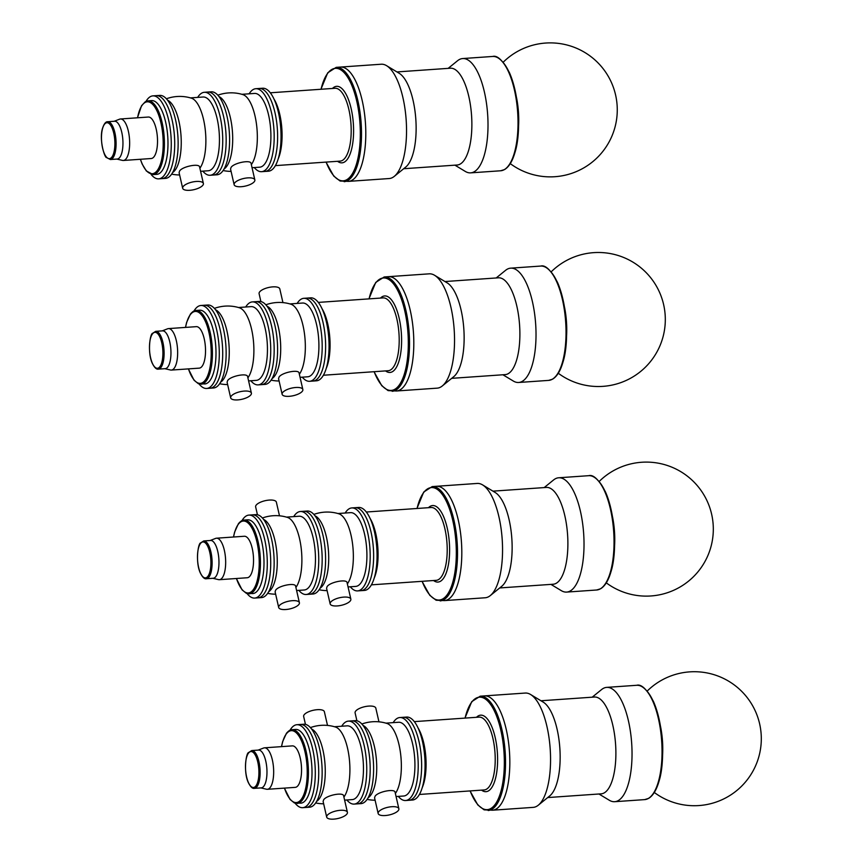 <?xml version="1.0" encoding="UTF-8"?>
<svg xmlns="http://www.w3.org/2000/svg" width="862" height="862" viewBox="0 0 862 862"><rect width="100%" height="100%" fill="white"/><g stroke="black" fill="none" stroke-linecap="round" stroke-linejoin="round"><path stroke-width="1.29" d="M297.153 303.413A41.591 15.257 86 0 1 298.058 302.077A41.591 15.257 86 0 1 303.812 298.317L307.238 298.08A41.591 15.257 86 0 1 325.351 338.507A41.591 15.257 86 0 1 313.025 381.058A41.591 15.257 86 0 1 313.014 381.058L316.451 380.81A41.591 15.257 86 0 0 328.788 338.27A41.591 15.257 86 0 0 310.676 297.843L307.238 298.08A41.591 15.257 86 0 1 325.351 338.507A41.591 15.257 86 0 1 313.025 381.058L309.587 381.295A41.591 15.257 86 0 1 302.293 377.168M392.156 391.294A57.301 21.022 86 0 0 409.148 332.667A57.301 21.022 86 0 0 384.193 276.971L388.482 276.67A57.301 21.022 86 0 1 413.437 332.376A57.301 21.022 86 0 1 396.445 390.992L437.174 388.148A57.301 21.022 86 0 0 442.292 385.971A57.301 21.022 86 0 0 454.166 329.532A57.301 21.022 86 0 0 434.577 275.28A57.301 21.022 86 0 0 429.211 273.836L388.482 276.67A57.301 21.022 86 0 1 413.437 332.376A57.301 21.022 86 0 1 396.445 390.992L388.094 390.615L381.758 385.691L374.022 371.705M345.166 513.03A41.591 15.257 86 0 1 346.061 511.683A41.591 15.257 86 0 1 351.815 507.933L355.252 507.696A41.591 15.257 86 0 1 355.252 507.696A41.591 15.257 86 0 1 373.365 548.113A41.591 15.257 86 0 1 361.027 590.664A41.591 15.257 86 0 1 361.016 590.664L364.454 590.427A41.591 15.257 86 0 0 376.791 547.876A41.591 15.257 86 0 0 358.678 507.449L355.252 507.696A41.591 15.257 86 0 1 373.365 548.113A41.591 15.257 86 0 1 361.027 590.664L357.601 590.901A41.591 15.257 86 0 1 350.306 586.785M440.159 600.9A57.301 21.022 86 0 0 457.151 542.284A57.301 21.022 86 0 0 432.196 486.588L436.484 486.287A57.301 21.022 86 0 1 461.439 541.982A57.301 21.022 86 0 1 444.447 600.598L485.187 597.765A57.301 21.022 86 0 0 490.295 595.588A57.301 21.022 86 0 0 502.18 539.149A57.301 21.022 86 0 0 482.591 484.897A57.301 21.022 86 0 0 477.225 483.442L436.484 486.287A57.301 21.022 86 0 1 461.439 541.982A57.301 21.022 86 0 1 444.447 600.598L436.097 600.221L429.772 595.308L422.024 581.322M249.15 93.807A41.591 15.257 86 0 1 250.055 92.471A41.591 15.257 86 0 1 255.798 88.711L259.236 88.474A41.591 15.257 86 0 1 259.236 88.474A41.591 15.257 86 0 1 277.348 128.901A41.591 15.257 86 0 1 265.011 171.441L268.448 171.204A41.591 15.257 86 0 0 280.775 128.654A41.591 15.257 86 0 0 262.662 88.236L259.236 88.474A41.591 15.257 86 0 1 277.348 128.901A41.591 15.257 86 0 1 265.011 171.441L261.585 171.678A41.591 15.257 86 0 1 254.29 167.562M344.143 181.677A57.301 21.022 86 0 0 361.135 123.061A57.301 21.022 86 0 0 336.18 67.365L340.468 67.064A57.301 21.022 86 0 1 365.423 122.76A57.301 21.022 86 0 1 348.431 181.376L389.171 178.542A57.301 21.022 86 0 0 394.29 176.365A57.301 21.022 86 0 0 406.164 119.926A57.301 21.022 86 0 0 386.575 65.674A57.301 21.022 86 0 0 381.209 64.23L340.468 67.064A57.301 21.022 86 0 1 365.423 122.76A57.301 21.022 86 0 1 348.431 181.376L340.081 181.009L333.756 176.085L326.008 162.099M393.169 722.636A41.591 15.257 86 0 1 394.074 721.3A41.591 15.257 86 0 1 399.828 717.54L403.254 717.303A41.591 15.257 86 0 1 403.254 717.303A41.591 15.257 86 0 1 421.367 757.73A41.591 15.257 86 0 1 409.03 800.281L412.467 800.033A41.591 15.257 86 0 0 424.794 757.493A41.591 15.257 86 0 0 406.681 717.065L403.254 717.303A41.591 15.257 86 0 1 421.367 757.73A41.591 15.257 86 0 1 409.03 800.281L405.603 800.518A41.591 15.257 86 0 1 398.309 796.391M488.172 810.506A57.301 21.022 86 0 0 505.164 751.89A57.301 21.022 86 0 0 480.209 696.194L484.498 695.893A57.301 21.022 86 0 1 509.453 751.589A57.301 21.022 86 0 1 492.461 810.215L533.19 807.371A57.301 21.022 86 0 0 538.308 805.194A57.301 21.022 86 0 0 550.182 748.755A57.301 21.022 86 0 0 530.593 694.503A57.301 21.022 86 0 0 525.227 693.059L484.498 695.893A57.301 21.022 86 0 1 509.453 751.589A57.301 21.022 86 0 1 492.461 810.215L484.11 809.838L477.774 804.914L470.038 790.928M482.591 484.897L495.241 492.536A48.52 17.8 86 0 1 511.823 538.47A48.52 17.8 86 0 1 501.77 586.268L490.295 595.588M492.945 491.146L546.443 487.429A48.52 17.8 86 0 1 567.573 534.591A48.52 17.8 86 0 1 553.188 584.231L499.691 587.949M544.191 487.58L553.587 479.951A57.301 21.022 86 0 1 558.695 477.774A57.301 21.022 86 0 1 583.649 533.47A57.301 21.022 86 0 1 566.657 592.086A57.301 21.022 86 0 1 561.291 590.642L550.926 584.382M434.577 275.28L447.238 282.919A48.52 17.8 86 0 1 463.821 328.864A48.52 17.8 86 0 1 453.768 376.651L442.292 385.971M444.943 281.54L498.43 277.812A48.52 17.8 86 0 1 519.57 324.974A48.52 17.8 86 0 1 505.175 374.614L451.688 378.343M496.178 277.973L505.574 270.334A57.301 21.022 86 0 1 510.692 268.157A57.301 21.022 86 0 1 535.647 323.853A57.301 21.022 86 0 1 518.655 382.48A57.301 21.022 86 0 1 513.289 381.026L502.923 374.776M530.593 694.503L543.243 702.142A48.52 17.8 86 0 1 559.837 748.087A48.52 17.8 86 0 1 549.773 795.874L538.308 805.194M540.959 700.763L594.446 697.035A48.52 17.8 86 0 1 615.576 744.197A48.52 17.8 86 0 1 601.191 793.837L547.704 797.565M592.194 697.196L601.59 689.557A57.301 21.022 86 0 1 606.697 687.38A57.301 21.022 86 0 1 631.663 743.076A57.301 21.022 86 0 1 614.671 801.703A57.301 21.022 86 0 1 609.305 800.248L598.939 793.999M386.575 65.674L399.225 73.313A48.52 17.8 86 0 1 415.818 119.247A48.52 17.8 86 0 1 405.754 167.045L394.29 176.365M396.94 71.934L450.427 68.206A48.52 17.8 86 0 1 471.557 115.368A48.52 17.8 86 0 1 457.172 165.008L403.675 168.726M448.175 68.357L457.571 60.728A57.301 21.022 86 0 1 462.678 58.551A57.301 21.022 86 0 1 487.633 114.247A57.301 21.022 86 0 1 470.641 172.863A57.301 21.022 86 0 1 465.275 171.419L454.92 165.159M202.893 185.19A10.624 3.89 -12.9 0 1 191.795 190.071A10.624 3.89 -12.9 0 1 182.669 188.25A10.624 3.89 -12.9 0 1 183.164 186.569A10.624 3.89 -12.9 0 1 194.262 181.688A10.624 3.89 -12.9 0 1 203.389 183.509A10.624 3.89 -12.9 0 1 202.893 185.19M182.669 188.25L179.091 172.637L179.598 170.988C182.464 166.431 199.37 163.09 199.618 167.023L203.389 183.509M197.689 97.384A41.591 15.257 86 0 1 198.594 96.048A41.591 15.257 86 0 1 204.348 92.299A41.591 15.257 86 0 1 222.461 132.716A41.591 15.257 86 0 1 210.123 175.266A41.591 15.257 86 0 1 202.829 171.139M190.459 97.891L203.109 97.007A36.969 13.566 86 0 1 219.207 132.942A36.969 13.566 86 0 1 208.248 170.762L200.598 171.301M204.348 92.299L207.774 92.051A41.591 15.257 86 0 1 225.887 132.479A41.591 15.257 86 0 1 213.56 175.029L216.987 174.792A41.591 15.257 86 0 0 229.324 132.242A41.591 15.257 86 0 0 211.212 91.814L207.774 92.051A41.591 15.257 86 0 1 225.887 132.479A41.591 15.257 86 0 1 213.56 175.029L210.123 175.266M146.001 101.382A41.591 15.257 86 0 1 152.886 95.876L156.324 95.639A41.591 15.257 86 0 1 174.436 136.067A41.591 15.257 86 0 1 162.099 178.617L165.526 178.369A41.591 15.257 86 0 0 177.863 135.83A41.591 15.257 86 0 0 159.75 95.402L156.334 95.639A41.591 15.257 86 0 1 174.436 136.067A41.591 15.257 86 0 1 162.099 178.617L158.673 178.854A41.591 15.257 86 0 1 151.647 175.061A41.591 15.257 86 0 1 151.076 174.361M167.562 100.186A36.969 13.566 86 0 1 181.009 135.603A36.969 13.566 86 0 1 172.605 172.551M166.398 98.774A39.275 39.275 0 0 1 191.483 98.193A36.969 13.566 86 0 1 205.167 128.923A36.969 13.566 86 0 1 199.887 168.23M518.558 126.531A43.111 15.818 -94 0 0 516.553 97.794M566.56 336.137A43.111 15.818 -94 0 0 564.567 307.411M614.574 545.754A43.111 15.818 -94 0 0 612.57 517.017M662.576 755.36A43.111 15.818 -94 0 0 660.572 726.623M254.344 181.613A10.624 3.89 -12.9 0 1 243.256 186.483A10.624 3.89 -12.9 0 1 234.13 184.673A10.624 3.89 -12.9 0 1 234.626 182.981A10.624 3.89 -12.9 0 1 245.724 178.111A10.624 3.89 -12.9 0 1 254.85 179.921A10.624 3.89 -12.9 0 1 254.344 181.613M234.13 184.673L230.553 169.06L231.059 167.411C233.925 162.843 250.831 159.502 251.068 163.446L254.85 179.921M255.798 88.711A41.591 15.257 86 0 1 273.911 129.138A41.591 15.257 86 0 1 261.585 171.678M241.92 94.314L254.559 93.43A36.969 13.566 86 0 1 270.668 129.365A36.969 13.566 86 0 1 259.699 167.185L252.049 167.713M219.023 96.598A36.969 13.566 86 0 1 232.46 132.026A36.969 13.566 86 0 1 224.066 168.963M217.849 95.186A39.275 39.275 0 0 1 242.933 94.615A36.969 13.566 86 0 1 256.628 125.335A36.969 13.566 86 0 1 251.348 164.653M250.896 394.807A10.624 3.89 -12.9 0 1 239.798 399.677A10.624 3.89 -12.9 0 1 230.682 397.867A10.624 3.89 -12.9 0 1 231.178 396.175A10.624 3.89 -12.9 0 1 242.276 391.305A10.624 3.89 -12.9 0 1 251.392 393.115A10.624 3.89 -12.9 0 1 250.896 394.807M230.682 397.867L227.105 382.254L227.611 380.605C230.477 376.037 247.372 372.696 247.62 376.64L251.392 393.115M245.702 307.001A41.591 15.257 86 0 1 246.597 305.665A41.591 15.257 86 0 1 252.35 301.905A41.591 15.257 86 0 1 270.463 342.333A41.591 15.257 86 0 1 258.137 384.883A41.591 15.257 86 0 1 250.842 380.756M238.472 307.508L251.111 306.624A36.969 13.566 86 0 1 267.209 342.559A36.969 13.566 86 0 1 256.251 380.379L248.601 380.907M252.35 301.905L255.788 301.668A41.591 15.257 86 0 1 273.9 342.095A41.591 15.257 86 0 1 261.563 384.635L264.99 384.398A41.591 15.257 86 0 0 277.327 341.848A41.591 15.257 86 0 0 259.214 301.431L255.788 301.668A41.591 15.257 86 0 1 273.9 342.095A41.591 15.257 86 0 1 261.563 384.635L258.137 384.883M194.004 310.988A41.591 15.257 86 0 1 195.146 309.242A41.591 15.257 86 0 1 200.9 305.493L204.326 305.256A41.591 15.257 86 0 1 222.439 345.673A41.591 15.257 86 0 1 210.112 388.223L213.539 387.986A41.591 15.257 86 0 0 225.866 345.436A41.591 15.257 86 0 0 207.753 305.008L204.337 305.245A41.591 15.257 86 0 1 222.439 345.673A41.591 15.257 86 0 1 210.112 388.223L206.675 388.46A41.591 15.257 86 0 1 199.09 383.978M215.575 309.792A36.969 13.566 86 0 1 229.012 345.22A36.969 13.566 86 0 1 220.618 382.168M214.401 308.38A39.275 39.275 0 0 1 239.485 307.809A36.969 13.566 86 0 1 253.18 338.54A36.969 13.566 86 0 1 247.9 377.847M302.357 391.219A10.624 3.89 -12.9 0 1 291.259 396.089A10.624 3.89 -12.9 0 1 282.133 394.279A10.624 3.89 -12.9 0 1 282.628 392.598A10.624 3.89 -12.9 0 1 293.726 387.717A10.624 3.89 -12.9 0 1 302.853 389.538A10.624 3.89 -12.9 0 1 302.357 391.219M282.133 394.279L278.555 378.666L279.062 377.017C281.928 372.459 298.834 369.108 299.082 373.052L302.853 389.538M282.941 302.616L279.805 288.921A10.624 3.89 167.1 0 0 270.69 287.1A10.624 3.89 167.1 0 0 259.591 291.981A10.624 3.89 167.1 0 0 259.096 293.662L260.895 301.56M303.812 298.317A41.591 15.257 86 0 1 321.925 338.744A41.591 15.257 86 0 1 309.587 381.295M289.923 303.92L302.573 303.036A36.969 13.566 86 0 1 318.671 338.971A36.969 13.566 86 0 1 307.712 376.791L300.062 377.33M267.026 306.215A36.969 13.566 86 0 1 280.473 341.632A36.969 13.566 86 0 1 272.069 378.58M265.852 304.803A39.275 39.275 0 0 1 290.947 304.221A36.969 13.566 86 0 1 304.631 334.952A36.969 13.566 86 0 1 299.351 374.259M114.193 121.273L119.613 119.171A20.796 7.629 86 0 1 120.454 118.978A20.796 7.629 86 0 1 129.516 139.191A20.796 7.629 86 0 1 123.352 160.472A20.796 7.629 86 0 1 122.479 160.397L116.823 159.071M107.728 121.725L114.581 121.24A18.942 6.95 86 0 1 122.835 139.666A18.942 6.95 86 0 1 117.221 159.039L110.358 159.524L106.554 157.552C104.69 158.069 99.055 139.913 102.427 128.6C103.99 123.837 105.757 121.542 107.728 121.725A18.942 6.95 86 0 1 115.971 140.14A18.942 6.95 86 0 1 110.358 159.524M120.454 118.978L148.329 117.038A20.796 7.629 86 0 1 157.39 137.252A20.796 7.629 86 0 1 151.216 158.522L123.352 160.472M153.199 174.598A36.969 13.566 86 0 0 164.168 136.778A36.969 13.566 86 0 0 148.07 100.843L151.647 100.595A36.969 13.566 86 0 1 167.745 136.53A36.969 13.566 86 0 1 156.787 174.35L153.199 174.598L146.357 170.988L142.155 164.017L140.355 159.287M152.886 95.876A41.591 15.257 86 0 1 170.999 136.304A41.591 15.257 86 0 1 158.673 178.854M162.196 330.879L167.616 328.788A20.796 7.629 86 0 1 168.467 328.594A20.796 7.629 86 0 1 177.518 348.808A20.796 7.629 86 0 1 171.355 370.078A20.796 7.629 86 0 1 170.493 370.003L164.836 368.677M155.731 331.331L162.595 330.857A18.942 6.95 86 0 1 170.838 349.272A18.942 6.95 86 0 1 165.224 368.656L158.36 369.13C156.442 369.582 154.373 367.557 152.165 363.053C147.316 352.353 150.117 333.648 152.563 333.335L155.731 331.331A18.942 6.95 86 0 1 163.985 349.746A18.942 6.95 86 0 1 158.36 369.13M168.467 328.594L196.342 326.655A20.796 7.629 86 0 1 205.393 346.869A20.796 7.629 86 0 1 199.23 368.139L171.355 370.078M201.212 384.215A36.969 13.566 86 0 0 212.171 346.395A36.969 13.566 86 0 0 196.073 310.46L199.661 310.212A36.969 13.566 86 0 1 215.759 346.147A36.969 13.566 86 0 1 204.8 383.956L198.346 383.709L194.069 380.25L188.358 368.893M200.9 305.493A41.591 15.257 86 0 1 219.013 345.921A41.591 15.257 86 0 1 206.675 388.46M298.909 604.413A10.624 3.89 -12.9 0 1 287.811 609.294A10.624 3.89 -12.9 0 1 278.685 607.473A10.624 3.89 -12.9 0 1 279.18 605.792A10.624 3.89 -12.9 0 1 290.278 600.911A10.624 3.89 -12.9 0 1 299.405 602.732A10.624 3.89 -12.9 0 1 298.909 604.413M278.685 607.473L275.107 591.86L275.614 590.211C278.48 585.654 295.386 582.313 295.634 586.246L299.405 602.732M279.493 515.81L276.357 502.115A10.624 3.89 167.1 0 0 267.231 500.305A10.624 3.89 167.1 0 0 256.143 505.175A10.624 3.89 167.1 0 0 255.637 506.856L257.447 514.754M293.705 516.607A41.591 15.257 86 0 1 294.61 515.271A41.591 15.257 86 0 1 300.364 511.511A41.591 15.257 86 0 1 318.477 551.939A41.591 15.257 86 0 1 306.139 594.489A41.591 15.257 86 0 1 298.845 590.362M286.475 517.114L299.125 516.23A36.969 13.566 86 0 1 315.223 552.165A36.969 13.566 86 0 1 304.254 589.985L296.603 590.524M300.364 511.511L303.79 511.274A41.591 15.257 86 0 1 321.903 551.702A41.591 15.257 86 0 1 309.566 594.252L313.003 594.015A41.591 15.257 86 0 0 325.33 551.464A41.591 15.257 86 0 0 307.217 511.037L303.79 511.274A41.591 15.257 86 0 1 321.903 551.702A41.591 15.257 86 0 1 309.566 594.252L306.139 594.489M242.006 520.594A41.591 15.257 86 0 1 243.149 518.859A41.591 15.257 86 0 1 248.902 515.099L252.34 514.862A41.591 15.257 86 0 1 270.452 555.29A41.591 15.257 86 0 1 258.115 597.829L261.542 597.592A41.591 15.257 86 0 0 273.879 555.053A41.591 15.257 86 0 0 255.766 514.625L252.35 514.862A41.591 15.257 86 0 1 270.452 555.29A41.591 15.257 86 0 1 258.115 597.829L254.689 598.077A41.591 15.257 86 0 1 247.092 593.584M263.578 519.409A36.969 13.566 86 0 1 277.025 554.826A36.969 13.566 86 0 1 268.621 591.774M262.404 517.997A39.275 39.275 0 0 1 287.499 517.415A36.969 13.566 86 0 1 301.183 548.146A36.969 13.566 86 0 1 295.903 587.453M210.209 540.496L215.629 538.394A20.796 7.629 86 0 1 216.47 538.2A20.796 7.629 86 0 1 225.532 558.414A20.796 7.629 86 0 1 219.368 579.695A20.796 7.629 86 0 1 218.495 579.62L212.839 578.294M203.734 540.948L210.597 540.463A18.942 6.95 86 0 1 218.851 558.878A18.942 6.95 86 0 1 213.226 578.262L206.374 578.747C204.445 579.199 202.387 577.174 200.178 572.659C195.329 561.959 198.131 543.265 200.566 542.941L203.734 540.948A18.942 6.95 86 0 1 211.987 559.363A18.942 6.95 86 0 1 206.374 578.747M216.47 538.2L244.345 536.261A20.796 7.629 86 0 1 253.406 556.475A20.796 7.629 86 0 1 247.232 577.745L219.368 579.695M249.215 593.821A36.969 13.566 86 0 0 260.184 556.001A36.969 13.566 86 0 0 244.075 520.066L247.663 519.818A36.969 13.566 86 0 1 263.761 555.753A36.969 13.566 86 0 1 252.803 593.573L246.36 593.325L242.082 589.867L236.36 578.51M248.902 515.099A41.591 15.257 86 0 1 267.015 555.527A41.591 15.257 86 0 1 254.689 598.077M350.36 600.825A10.624 3.89 -12.9 0 1 339.262 605.706A10.624 3.89 -12.9 0 1 330.146 603.885A10.624 3.89 -12.9 0 1 330.642 602.204A10.624 3.89 -12.9 0 1 341.74 597.334A10.624 3.89 -12.9 0 1 350.856 599.144A10.624 3.89 -12.9 0 1 350.36 600.825M330.146 603.885L326.569 588.272L327.075 586.634C329.941 582.066 346.836 578.725 347.084 582.669L350.856 599.144M351.815 507.933A41.591 15.257 86 0 1 369.927 548.361A41.591 15.257 86 0 1 357.601 590.901M337.936 513.526L350.575 512.653A36.969 13.566 86 0 1 366.673 548.588A36.969 13.566 86 0 1 355.715 586.408L348.065 586.936M315.039 515.821A36.969 13.566 86 0 1 328.476 551.249A36.969 13.566 86 0 1 320.082 588.186M338.949 513.838A36.969 13.566 86 0 1 352.644 544.558A36.969 13.566 86 0 1 347.364 583.876M346.912 814.03A10.624 3.89 -12.9 0 1 335.814 818.9A10.624 3.89 -12.9 0 1 326.687 817.09A10.624 3.89 -12.9 0 1 327.194 815.398A10.624 3.89 -12.9 0 1 338.281 810.528A10.624 3.89 -12.9 0 1 347.408 812.338A10.624 3.89 -12.9 0 1 346.912 814.03M326.687 817.09L323.121 801.477L323.627 799.828C326.493 795.26 343.388 791.919 343.636 795.863L347.408 812.338M327.506 725.427L324.371 711.721A10.624 3.89 167.1 0 0 315.244 709.911A10.624 3.89 167.1 0 0 304.146 714.781A10.624 3.89 167.1 0 0 303.65 716.473L305.46 724.371M341.718 726.224A41.591 15.257 86 0 1 342.613 724.888A41.591 15.257 86 0 1 348.367 721.128A41.591 15.257 86 0 1 366.479 761.555A41.591 15.257 86 0 1 354.153 804.095A41.591 15.257 86 0 1 346.858 799.979M334.488 726.731L347.127 725.847A36.969 13.566 86 0 1 363.225 761.782A36.969 13.566 86 0 1 352.267 799.602L344.617 800.13M348.367 721.128L351.793 720.891A41.591 15.257 86 0 1 369.917 761.318A41.591 15.257 86 0 1 357.579 803.858L361.006 803.621A41.591 15.257 86 0 0 373.343 761.071A41.591 15.257 86 0 0 355.23 720.654L351.793 720.891A41.591 15.257 86 0 1 369.917 761.318A41.591 15.257 86 0 1 357.579 803.858L354.153 804.095M290.02 730.211A41.591 15.257 86 0 1 291.162 728.465A41.591 15.257 86 0 1 296.916 724.716L300.342 724.468A41.591 15.257 86 0 1 318.455 764.896A41.591 15.257 86 0 1 306.118 807.446L309.555 807.209A41.591 15.257 86 0 0 321.882 764.659A41.591 15.257 86 0 0 303.769 724.231L300.353 724.468A41.591 15.257 86 0 1 318.455 764.896A41.591 15.257 86 0 1 306.118 807.446L302.691 807.683A41.591 15.257 86 0 1 295.106 803.19M311.591 729.015A36.969 13.566 86 0 1 325.028 764.443A36.969 13.566 86 0 1 316.634 801.38M310.417 727.603A39.275 39.275 0 0 1 335.501 727.032A36.969 13.566 86 0 1 349.196 757.752A36.969 13.566 86 0 1 343.916 797.07M398.373 810.442A10.624 3.89 -12.9 0 1 387.275 815.312A10.624 3.89 -12.9 0 1 378.149 813.502A10.624 3.89 -12.9 0 1 378.644 811.81A10.624 3.89 -12.9 0 1 389.743 806.94A10.624 3.89 -12.9 0 1 398.869 808.75A10.624 3.89 -12.9 0 1 398.373 810.442M378.149 813.502L374.571 797.889L375.078 796.24C377.944 791.682 394.85 788.331 395.098 792.275L398.869 808.75M378.957 721.839L375.821 708.144A10.624 3.89 167.1 0 0 366.695 706.323A10.624 3.89 167.1 0 0 355.597 711.204A10.624 3.89 167.1 0 0 355.101 712.885L356.911 720.783M399.828 717.54A41.591 15.257 86 0 1 417.941 757.967A41.591 15.257 86 0 1 405.603 800.518M385.939 723.143L398.589 722.259A36.969 13.566 86 0 1 414.687 758.194A36.969 13.566 86 0 1 403.718 796.014L396.067 796.542M363.042 725.438A36.969 13.566 86 0 1 376.489 760.855A36.969 13.566 86 0 1 368.085 797.803M361.868 724.015A39.275 39.275 0 0 1 386.963 723.444A36.969 13.566 86 0 1 400.647 754.175A36.969 13.566 86 0 1 395.367 793.482M258.212 750.102L263.632 748.011A20.796 7.629 86 0 1 264.483 747.817A20.796 7.629 86 0 1 273.534 768.031A20.796 7.629 86 0 1 267.371 789.301A20.796 7.629 86 0 1 266.509 789.226L260.852 787.9M251.747 750.554L258.611 750.08A18.942 6.95 86 0 1 266.854 768.495A18.942 6.95 86 0 1 261.24 787.879L254.376 788.353C252.458 788.805 250.389 786.78 248.181 782.276C243.332 771.576 246.133 752.871 248.579 752.548L251.747 750.554A18.942 6.95 86 0 1 260.001 768.969A18.942 6.95 86 0 1 254.376 788.353M264.483 747.817L292.358 745.878A20.796 7.629 86 0 1 301.409 766.081A20.796 7.629 86 0 1 295.246 787.362L267.371 789.301M297.228 803.438A36.969 13.566 86 0 0 308.187 765.618A36.969 13.566 86 0 0 292.089 729.683L295.677 729.424A36.969 13.566 86 0 1 311.775 765.359A36.969 13.566 86 0 1 300.806 803.179L294.362 802.931L290.085 799.473L284.374 788.116M296.916 724.716A41.591 15.257 86 0 1 315.029 765.133A41.591 15.257 86 0 1 302.691 807.683M322.054 308.747A36.506 13.393 86 0 1 326.213 368.44M318.315 302.4L383.062 297.896A36.506 13.393 86 0 1 398.966 333.378A36.506 13.393 86 0 1 388.137 370.725L323.39 375.239M380.476 298.08A38.348 14.072 86 0 1 401.358 333.217A38.348 14.072 86 0 1 385.551 370.908M369.055 298.866A56.375 20.688 86 0 1 375.606 283.048A56.375 20.688 86 0 1 403.491 305.773A56.375 20.688 86 0 1 402.263 379.657A56.375 20.688 86 0 1 374.13 371.705M370.057 518.353A36.506 13.393 86 0 1 374.216 578.046M366.328 512.017L431.075 507.502A36.506 13.393 86 0 1 446.969 542.995A36.506 13.393 86 0 1 436.14 580.341L371.393 584.845M428.479 507.686A38.348 14.072 86 0 1 449.361 542.823A38.348 14.072 86 0 1 433.554 580.514M417.057 508.483A56.375 20.688 86 0 1 423.608 492.655A56.375 20.688 86 0 1 451.494 515.379A56.375 20.688 86 0 1 450.266 589.263A56.375 20.688 86 0 1 422.132 581.311M274.051 99.13A36.506 13.393 86 0 1 278.21 158.834M270.312 92.794L335.059 88.28A36.506 13.393 86 0 1 350.953 123.772A36.506 13.393 86 0 1 340.134 161.119L275.387 165.623M332.463 88.463A38.348 14.072 86 0 1 353.345 123.6A38.348 14.072 86 0 1 337.538 161.291M321.041 89.26A56.375 20.688 86 0 1 327.592 73.432A56.375 20.688 86 0 1 355.489 96.156A56.375 20.688 86 0 1 354.26 170.04A56.375 20.688 86 0 1 326.116 162.088M418.07 727.97A36.506 13.393 86 0 1 422.229 787.663M414.331 721.623L479.078 717.119A36.506 13.393 86 0 1 494.982 752.601A36.506 13.393 86 0 1 484.153 789.948L419.406 794.462M476.492 717.292A38.348 14.072 86 0 1 497.363 752.429A38.348 14.072 86 0 1 481.556 790.131M465.071 718.089A56.375 20.688 86 0 1 471.611 702.271A56.375 20.688 86 0 1 499.507 724.985A56.375 20.688 86 0 1 498.279 798.88A56.375 20.688 86 0 1 470.146 790.928M597.7 480.145A56.375 20.688 86 0 1 614.186 531.337A56.375 20.688 86 0 1 604.962 584.328M588.714 475.684A57.301 21.022 86 0 1 613.669 531.38A57.301 21.022 86 0 1 596.676 589.996L600.62 588.757C605.049 586.063 608.518 580.341 611.018 571.581C616.966 553.199 615.813 515.336 605.469 491.933C598.961 479.714 593.368 474.294 588.714 475.684L558.695 477.774M549.697 270.539A56.375 20.688 86 0 1 566.183 321.731A56.375 20.688 86 0 1 556.949 374.711M540.7 266.067A57.301 21.022 86 0 1 565.655 321.763A57.301 21.022 86 0 1 548.663 380.39L552.607 379.151C557.046 376.457 560.515 370.725 563.015 361.965C568.952 343.593 567.81 305.73 557.466 282.327C550.947 270.097 545.366 264.688 540.7 266.067L510.692 268.157M645.703 689.762A56.375 20.688 86 0 1 662.199 740.954A56.375 20.688 86 0 1 652.965 793.934M636.716 685.29A57.301 21.022 86 0 1 661.671 740.986A57.301 21.022 86 0 1 644.679 799.613L648.623 798.374C653.062 795.68 656.521 789.948 659.031 781.187C664.968 762.816 663.826 724.942 653.482 701.549C646.963 689.32 641.371 683.9 636.716 685.29L606.697 687.38M501.684 60.922A56.375 20.688 86 0 1 518.17 112.125A56.375 20.688 86 0 1 508.946 165.105M492.698 56.461A57.301 21.022 86 0 1 517.653 112.157A57.301 21.022 86 0 1 500.66 170.773L504.604 169.534C509.033 166.84 512.502 161.119 515.002 152.358C520.95 133.976 519.797 96.113 509.453 72.71C502.945 60.491 497.352 55.071 492.698 56.461L462.678 58.551M137.554 117.792A36.042 13.221 86 0 1 154.697 106.877A36.042 13.221 86 0 1 162.509 154.524A36.042 13.221 86 0 1 146.195 170.45A36.042 13.221 86 0 1 140.441 159.276M106.392 157.013A18.016 6.616 86 0 1 103.472 126.003A18.016 6.616 86 0 1 114.678 139.03A18.016 6.616 86 0 1 106.392 157.013M185.567 327.398A36.042 13.221 86 0 1 190.297 314.695A36.042 13.221 86 0 1 208.378 330.157A36.042 13.221 86 0 1 206.761 377.675A36.042 13.221 86 0 1 188.455 368.893M152.445 333.939A18.016 6.616 86 0 1 162.886 351.976A18.016 6.616 86 0 1 153.231 364.949A18.016 6.616 86 0 1 152.445 333.939M233.57 537.015A36.042 13.221 86 0 1 238.3 524.301A36.042 13.221 86 0 1 256.38 539.763A36.042 13.221 86 0 1 254.764 587.281A36.042 13.221 86 0 1 236.457 578.499M200.447 543.556A18.016 6.616 86 0 1 210.899 561.593A18.016 6.616 86 0 1 201.245 574.566A18.016 6.616 86 0 1 200.447 543.556M281.572 746.621A36.042 13.221 86 0 1 286.313 733.918A36.042 13.221 86 0 1 304.394 749.38A36.042 13.221 86 0 1 302.777 796.897A36.042 13.221 86 0 1 284.471 788.105M248.461 753.162A18.016 6.616 86 0 1 258.902 771.199A18.016 6.616 86 0 1 249.247 784.172A18.016 6.616 86 0 1 248.461 753.162M384.193 276.971L375.713 282.434L368.947 298.877M432.196 486.588L423.727 492.04L416.949 508.494M336.18 67.365L327.711 72.828L320.933 89.271M480.209 696.194L471.729 701.657L464.963 718.1M566.657 592.086L596.676 589.996M518.655 382.48L548.663 380.39M614.671 801.703L644.679 799.613M470.641 172.863L500.66 170.773M171.646 174.113A39.275 39.275 0 0 0 179.63 174.964M510.282 163.629A66.999 66.999 0 0 0 604.402 70.393A66.999 66.999 0 0 0 503.214 62.204M558.285 373.246A66.999 66.999 0 0 0 652.415 279.999A66.999 66.999 0 0 0 551.217 271.81M606.288 582.852A66.999 66.999 0 0 0 700.418 489.605A66.999 66.999 0 0 0 599.23 481.416M654.301 792.469A66.999 66.999 0 0 0 748.421 699.222A66.999 66.999 0 0 0 647.233 691.033M223.096 170.525A39.275 39.275 0 0 0 231.081 171.387M219.648 383.719A39.275 39.275 0 0 0 227.633 384.581M271.11 380.142A39.275 39.275 0 0 0 279.094 380.993M148.07 100.843L145.301 101.738L141.54 105.757L137.457 117.792M196.073 310.46C194.532 310.298 192.646 311.505 190.416 314.08L186.601 322.474L185.47 327.409M267.651 593.336A39.275 39.275 0 0 0 275.646 594.187M244.075 520.066C242.534 519.905 240.649 521.111 238.418 523.697L234.615 532.091L233.473 537.015M338.949 513.827A39.275 39.275 0 0 0 313.865 514.409M319.112 589.748A39.275 39.275 0 0 0 327.097 590.61M315.664 802.942A39.275 39.275 0 0 0 323.649 803.804M367.115 799.365A39.275 39.275 0 0 0 375.11 800.216M292.089 729.683C290.548 729.511 288.662 730.728 286.421 733.303L282.617 741.697L281.486 746.632"/></g></svg>

